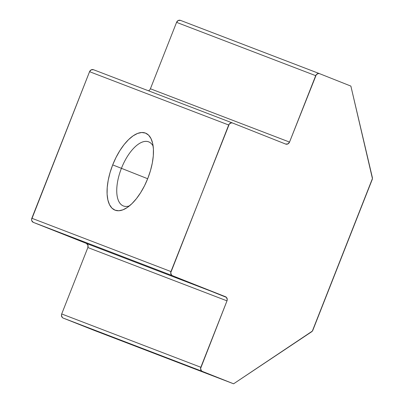 <?xml version="1.0" encoding="UTF-8"?>
<svg xmlns="http://www.w3.org/2000/svg" width="404" height="404" viewBox="0 0 404 404"><rect width="100%" height="100%" fill="white"/><g stroke="black" fill="none" stroke-linecap="round" stroke-linejoin="round"><path stroke-width="0.61" d="M153.151 146.157A34.461 15.645 -68.4 0 0 121.427 168.322L112.696 164.898A41.435 18.811 111.6 0 1 134.815 134.769A41.435 18.811 111.6 0 1 152.313 142.021A41.435 18.811 111.6 0 1 147.824 178.361L150.45 170.71L152.298 163.095L153.303 155.808L153.419 149.126L152.646 143.314L151.01 138.587L148.581 135.133L145.445 133.078L141.728 132.507L137.567 133.436L133.128 135.835L128.578 139.612L124.094 144.617L119.842 150.657L115.993 157.504L112.696 164.898L110.07 172.548L108.222 180.164L107.222 187.451L107.1 194.127L107.878 199.94L109.509 204.666L111.938 208.126L115.074 210.176L118.796 210.752L122.952 209.817L127.391 207.419L131.941 203.646L136.431 198.642L140.678 192.597L144.526 185.749L147.824 178.361A41.435 18.811 111.6 0 1 126.023 208.302A41.435 18.811 111.6 0 1 108.348 201.717A41.435 18.811 111.6 0 1 112.696 164.898L121.427 168.322A34.461 15.645 111.6 0 1 148.743 141.89A34.461 15.645 111.6 0 1 153.151 146.157M147.677 178.735L121.427 168.322L147.677 178.735M285.613 144.051L232.613 123.028L231.482 122.846L229.356 123.912L170.958 271.564L31.83 218.256L89.562 71.69L228.689 125.003L170.705 272.816L171.523 275.053L172.473 275.7L225.477 296.723L86.35 243.415L33.345 222.387L172.473 275.7L226.422 297.369L227.245 299.606L226.992 300.854L200.828 367.266L61.701 313.959L87.865 247.546L226.992 300.854L200.576 368.519L201.399 370.756L202.343 371.397L233.603 383.8L312.327 331.113L372.422 178.558L350.874 86.092L319.614 73.69L318.483 73.508L316.362 74.578L289.537 142.077L150.409 88.769L176.568 22.356L315.696 75.664L289.537 142.077L287.89 143.92L285.613 144.051L232.613 123.028A3.283 2.924 -69 0 0 232.583 123.013L93.455 69.705A3.283 2.924 111 0 0 89.562 71.69L31.578 219.508L31.775 220.73L33.345 222.387L86.35 243.415L87.915 245.071L87.865 247.546L61.701 313.959L61.448 315.211L62.272 317.443L63.216 318.089L202.343 371.397L233.603 383.8L94.475 330.492L233.603 383.8L311.555 331.83A3.283 2.924 -69 0 0 312.868 330.179L372.18 179.608A3.283 2.924 -69 0 0 372.347 177.502L350.874 86.092L319.614 73.69A3.283 2.924 -69 0 0 319.589 73.68L180.462 20.367A3.283 2.924 111 0 0 176.568 22.356L150.409 88.769L289.537 142.077A3.283 2.924 -69 0 1 285.643 144.061A3.283 2.924 -69 0 1 285.613 144.051M94.475 330.492L63.216 318.089L94.475 330.492M319.559 73.669L180.487 20.382L178.214 20.513L176.568 22.356L315.696 75.664A3.283 2.924 -69 0 1 319.589 73.68M232.553 123.003L93.486 69.715L91.208 69.847L89.562 71.69L228.689 125.003A3.283 2.924 -69 0 1 232.583 123.013M129.462 205.863A34.461 15.645 111.6 0 1 123.331 205.949A34.461 15.645 111.6 0 1 121.427 168.322A34.461 15.645 -68.4 0 0 129.462 205.863M200.828 367.266L61.701 313.959A3.283 2.924 111 0 0 63.216 318.089L202.343 371.397A3.283 2.924 -69 0 1 200.828 367.266M87.865 247.546A3.283 2.924 111 0 0 86.35 243.415L225.477 296.723A3.283 2.924 -69 0 1 226.992 300.854L87.865 247.546M170.958 271.564L31.83 218.256A3.283 2.924 111 0 0 33.345 222.387L172.473 275.7A3.283 2.924 -69 0 1 170.958 271.564M148.409 90.764A3.283 2.924 111 0 0 150.409 88.769"/></g></svg>
